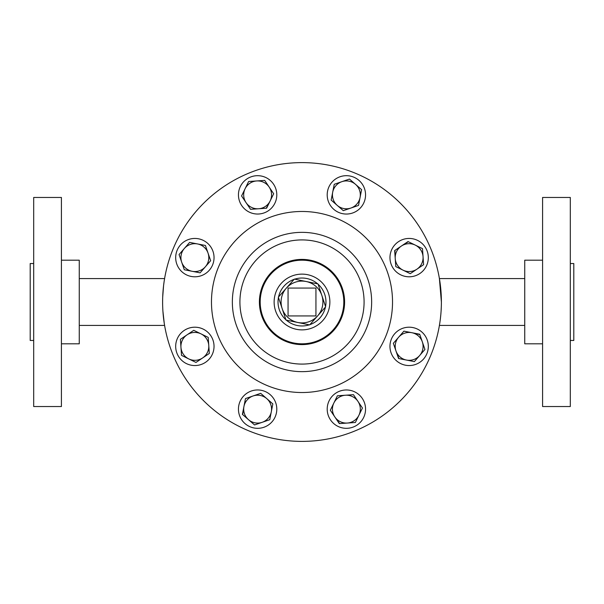 <?xml version="1.0" encoding="UTF-8"?>
<svg xmlns="http://www.w3.org/2000/svg" width="604" height="604" viewBox="0 0 604 604"><rect width="100%" height="100%" fill="white"/><g stroke="black" fill="none" stroke-linecap="round" stroke-linejoin="round"><path stroke-width="0.91" d="M395.582 244.061A19.177 19.177 0 0 0 395.582 271.181A19.177 19.177 0 0 0 422.702 271.181A19.177 19.177 0 0 0 422.702 244.061A19.177 19.177 0 0 0 395.582 244.061M61.419 260.188L79.26 260.188L79.26 343.812L61.419 343.812M61.419 406.537L33.688 406.537L33.688 197.463L61.419 197.463L61.419 406.537M33.688 340.467L30.2 340.467L30.2 263.533L33.688 263.533M79.26 325.42L164.598 325.42L164.386 324.129M164.28 323.502L162.929 311.302M162.619 301.102L162.635 299.599M163.631 285.216L164.009 282.355M164.326 280.248L164.598 278.58L79.26 278.58M542.581 260.188L524.74 260.188L524.74 343.812L542.581 343.812M542.581 197.463L542.581 406.537L570.312 406.537L570.312 197.463L542.581 197.463M570.312 340.467L573.8 340.467L573.8 263.533L570.312 263.533M440.777 288.999L439.402 278.58L441.388 302.053M440.399 318.557L440.784 314.948M439.402 325.42L439.697 323.631L439.402 325.42L524.74 325.42M439.402 278.58L524.74 278.58M439.697 323.631L439.848 322.657M441.094 310.977L441.305 306.772M441.222 295.197L441.101 293.106M436.345 264.846L436.065 263.865L436.345 264.846M435.454 261.774L435.59 262.234M435.778 262.853L436.065 263.865M276.798 409.142A19.177 19.177 0 0 0 257.621 389.957A19.177 19.177 0 0 0 238.444 409.142A19.177 19.177 0 0 0 257.621 428.319A19.177 19.177 0 0 0 276.798 409.142M409.142 327.202A19.177 19.177 0 0 0 389.957 346.379A19.177 19.177 0 0 0 409.142 365.556A19.177 19.177 0 0 0 428.319 346.379A19.177 19.177 0 0 0 409.142 327.202M194.858 276.798A19.177 19.177 0 0 0 214.042 257.621A19.177 19.177 0 0 0 194.858 238.444A19.177 19.177 0 0 0 175.681 257.621A19.177 19.177 0 0 0 194.858 276.798M327.202 194.858A19.177 19.177 0 0 0 346.379 214.042A19.177 19.177 0 0 0 365.556 194.858A19.177 19.177 0 0 0 346.379 175.681A19.177 19.177 0 0 0 327.202 194.858M244.061 208.418A19.177 19.177 0 0 0 271.181 208.418A19.177 19.177 0 0 0 271.181 181.298A19.177 19.177 0 0 0 244.061 181.298A19.177 19.177 0 0 0 244.061 208.418M359.939 395.582A19.177 19.177 0 0 0 332.819 395.582A19.177 19.177 0 0 0 332.819 422.702A19.177 19.177 0 0 0 359.939 422.702A19.177 19.177 0 0 0 359.939 395.582M208.418 359.939A19.177 19.177 0 0 0 208.418 332.819A19.177 19.177 0 0 0 181.298 332.819A19.177 19.177 0 0 0 181.298 359.939A19.177 19.177 0 0 0 208.418 359.939M286.334 320.143A23.971 23.971 0 0 0 309.323 324.831M309.882 324.642A23.971 23.971 0 0 0 325.435 307.074M325.548 306.492A23.971 23.971 0 0 0 318.104 284.242M317.666 283.857A23.971 23.971 0 0 0 294.677 279.169M302 274.125A27.875 27.875 0 0 1 329.875 302A27.875 27.875 0 0 1 302 329.875A27.875 27.875 0 0 1 274.125 302A27.875 27.875 0 0 1 302 274.125M302 162.612A139.388 139.388 0 0 1 441.388 302A139.388 139.388 0 0 1 302 441.388A139.388 139.388 0 0 1 162.612 302A139.388 139.388 0 0 1 302 162.612M294.118 279.358A23.971 23.971 0 0 0 278.565 296.926M278.452 297.508A23.971 23.971 0 0 0 285.896 319.758M200.981 333.853A13.937 13.937 0 0 1 202.65 357.938L209.324 353.446L208.206 337.387L193.748 330.32L187.074 334.82A13.937 13.937 0 0 1 200.981 333.853M180.951 347.345A13.937 13.937 0 0 1 187.074 334.82L180.4 339.312L180.951 347.345L181.51 355.371L188.742 358.904A13.937 13.937 0 0 1 180.951 347.345L181.51 355.371M188.742 358.904A13.937 13.937 0 0 0 202.65 357.938L195.968 362.438L181.834 355.529M180.687 343.51L180.4 339.312L187.074 334.82M199.456 360.09L195.968 362.438M208.206 337.387L208.765 345.413M333.853 403.019A13.937 13.937 0 0 1 357.938 401.35L353.446 394.676L337.387 395.794L330.32 410.252L334.82 416.926A13.937 13.937 0 0 1 333.853 403.019M347.345 423.049A13.937 13.937 0 0 1 334.82 416.926L339.312 423.6L347.345 423.049L355.371 422.49L358.904 415.258A13.937 13.937 0 0 1 347.345 423.049L355.371 422.49L362.438 408.032L357.938 401.35L362.438 408.032L358.904 415.258A13.937 13.937 0 0 0 357.938 401.35L353.446 394.676L349.248 394.971M339.674 423.578L334.82 416.926M270.147 200.981A13.937 13.937 0 0 1 246.062 202.65L250.554 209.324L266.613 208.206L273.68 193.748L269.18 187.074A13.937 13.937 0 0 1 270.147 200.981L266.251 208.237M256.655 180.951A13.937 13.937 0 0 1 269.18 187.074L264.688 180.4L256.655 180.951L248.629 181.51L245.096 188.742A13.937 13.937 0 0 1 256.655 180.951L248.629 181.51L241.562 195.968L246.062 202.65L241.562 195.968L245.096 188.742A13.937 13.937 0 0 0 246.062 202.65M264.688 180.4L273.68 193.748M258.587 208.765L250.554 209.324M350.909 208.04A13.937 13.937 0 0 1 332.698 192.193L331.158 200.09L343.298 210.66L358.519 205.428L360.059 197.531A13.937 13.937 0 0 1 350.909 208.04M355.529 184.348A13.937 13.937 0 0 1 360.059 197.531L361.6 189.633L349.459 179.063L341.849 181.676A13.937 13.937 0 0 1 355.529 184.348M334.238 184.296L341.849 181.676A13.937 13.937 0 0 0 332.698 192.193L334.238 184.296L338.217 182.929M360.059 197.531L358.519 205.428L343.298 210.66M349.459 179.063L361.6 189.633M337.228 205.375L331.158 200.09M208.04 253.091A13.937 13.937 0 0 1 192.193 271.302L200.09 272.842L210.66 260.702L205.428 245.481L197.531 243.941A13.937 13.937 0 0 1 208.04 253.091M184.348 248.471A13.937 13.937 0 0 1 197.531 243.941L189.633 242.4L179.063 254.541L181.676 262.151A13.937 13.937 0 0 1 184.348 248.471L189.633 242.4L197.531 243.941M181.676 262.151A13.937 13.937 0 0 0 192.193 271.302L184.296 269.762L181.676 262.151M205.375 266.772L200.09 272.842L192.193 271.302M395.96 350.909A13.937 13.937 0 0 1 411.807 332.698L403.91 331.158L393.34 343.298L398.572 358.519L406.469 360.059A13.937 13.937 0 0 1 395.96 350.909L398.927 358.587M419.652 355.529A13.937 13.937 0 0 1 406.469 360.059L414.367 361.6L424.937 349.459L422.324 341.849A13.937 13.937 0 0 1 419.652 355.529M401.154 334.329L403.91 331.158L419.704 334.238L422.324 341.849A13.937 13.937 0 0 0 411.807 332.698L419.825 334.578M422.324 341.849L424.937 349.459L414.367 361.6L406.469 360.059M253.091 395.96A13.937 13.937 0 0 1 271.302 411.807L272.842 403.91L260.702 393.34L245.481 398.572L243.941 406.469A13.937 13.937 0 0 1 253.091 395.96M248.471 419.652A13.937 13.937 0 0 1 243.941 406.469L242.4 414.367L254.541 424.937L262.151 422.324A13.937 13.937 0 0 1 248.471 419.652L254.541 424.937L269.762 419.704L271.302 411.807A13.937 13.937 0 0 1 262.151 422.324L269.762 419.704L272.842 403.91M242.672 414.608L243.941 406.469M168.546 342.226L168.41 341.766M168.222 341.147L167.935 340.135M164.507 279.101L164.129 281.502M163.956 282.717L163.729 284.439M163.563 285.798L162.71 296.957M288.063 288.063L288.063 315.937L315.937 315.937L315.937 288.063L288.063 288.063M321.826 295.371A20.906 20.906 0 0 1 317.659 315.854L325.654 306.817L321.826 295.371A20.906 20.906 0 0 0 286.341 288.146A20.906 20.906 0 0 0 297.825 322.491A20.906 20.906 0 0 0 317.659 315.854L309.656 324.899L286.002 320.082L278.346 297.183L294.344 279.101L317.998 283.918L321.826 295.371M423.6 264.688L422.49 248.629L415.258 245.096A13.937 13.937 0 0 1 416.926 269.18L423.6 264.688L416.926 269.18A13.937 13.937 0 0 1 403.019 270.147L395.794 266.613L395.499 262.415M394.971 254.752L394.978 250.358M422.166 248.471L415.258 245.096A13.937 13.937 0 0 0 401.35 246.062L408.349 241.721M410.554 273.476L416.926 269.18M403.019 270.147A13.937 13.937 0 0 1 401.35 246.062L394.676 250.554L395.794 266.613L410.252 273.68M415.258 245.096L408.032 241.562L401.35 246.062M302 371.649A69.649 69.649 0 0 1 232.351 302A69.649 69.649 0 0 1 302 232.351A69.649 69.649 0 0 1 371.649 302A69.649 69.649 0 0 1 302 371.649M302 392.524A90.525 90.525 0 0 1 211.476 302A90.525 90.525 0 0 1 302 211.476A90.525 90.525 0 0 1 392.524 302A90.525 90.525 0 0 1 302 392.524M302 239.916A62.084 62.084 0 0 1 364.084 302A62.084 62.084 0 0 1 302 364.084A62.084 62.084 0 0 1 239.916 302A62.084 62.084 0 0 1 302 239.916M302 343.812A41.812 41.812 0 0 1 260.188 302A41.812 41.812 0 0 1 302 260.188A41.812 41.812 0 0 1 343.812 302A41.812 41.812 0 0 1 302 343.812M302 259.403A42.597 42.597 0 0 1 344.597 302A42.597 42.597 0 0 1 302 344.597A42.597 42.597 0 0 1 259.403 302A42.597 42.597 0 0 1 302 259.403"/></g></svg>
